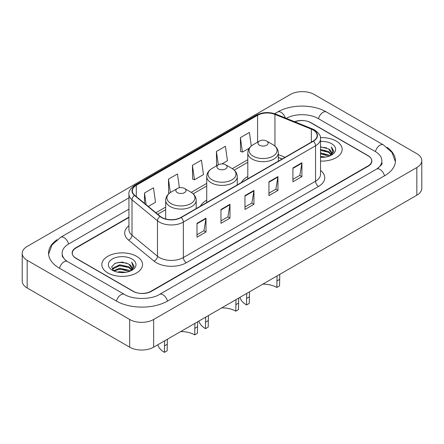 <?xml version="1.0" encoding="UTF-8"?>
<svg xmlns="http://www.w3.org/2000/svg" width="444" height="444" viewBox="0 0 444 444"><rect width="100%" height="100%" fill="white"/><g stroke="black" fill="none" stroke-linecap="round" stroke-linejoin="round"><path stroke-width="0.67" d="M206.738 200.244A22.466 12.97 0 0 0 200.416 206.166M247.802 176.534A22.466 12.97 0 0 0 241.481 182.456M282.123 158.991L278.327 157.454M128.938 217.46L76.024 248.007A12.715 7.343 0 0 0 72.3 253.197A12.715 7.343 0 0 0 76.024 258.391L132.978 291.27A12.715 7.343 0 0 0 150.96 291.27L367.976 165.978A12.715 7.343 0 0 0 371.7 160.789A12.715 7.343 0 0 0 367.976 155.594L311.022 122.716A12.715 7.343 0 0 0 294.905 121.828M377.644 168.443A22.888 13.215 0 0 0 381.873 160.789A22.888 13.215 0 0 0 375.169 151.443L318.22 118.559A22.888 13.215 0 0 0 286.258 118.332M128.938 209.152L68.831 243.856A22.888 13.215 0 0 0 62.127 253.197A22.888 13.215 0 0 0 66.356 260.85M129.681 319.48A16.955 9.79 0 0 0 153.657 319.48L416.833 167.538A16.955 9.79 0 0 0 421.8 160.611A16.955 9.79 0 0 0 416.833 153.691L314.319 94.505A16.955 9.79 0 0 0 290.343 94.505L27.167 246.448A16.955 9.79 0 0 0 22.2 253.374A16.955 9.79 0 0 0 27.167 260.295L129.681 319.48L129.681 347.169A16.955 9.79 0 0 0 153.657 347.169L416.833 195.227A16.955 9.79 0 0 0 421.8 188.3L421.8 160.611M22.2 253.374L22.2 281.063A16.955 9.79 0 0 0 27.167 287.984L129.681 347.169M56.993 239.738A36.458 21.046 0 0 0 48.563 253.197A36.458 21.046 0 0 0 59.241 268.082L116.189 300.96A36.458 21.046 0 0 0 167.749 300.96L384.759 175.669A36.458 21.046 0 0 0 395.438 160.789A36.458 21.046 0 0 0 387.007 147.325M282.084 159.013L278.327 157.492M336.202 141.059A20.346 11.749 0 0 0 320.429 137.646A20.346 11.749 0 0 1 336.202 141.059A20.346 11.749 0 0 1 342.163 149.367A20.346 11.749 0 0 0 336.202 141.059M136.574 256.316A20.346 11.749 0 0 0 114.397 253.768A20.346 11.749 0 0 0 101.837 264.618A20.346 11.749 0 0 0 107.798 272.927A20.346 11.749 0 0 0 129.97 275.474A20.346 11.749 0 0 0 142.535 264.618A20.346 11.749 0 0 0 136.574 256.316A20.346 11.749 0 0 0 114.397 253.768A20.346 11.749 0 0 0 101.837 264.618A20.346 11.749 0 0 0 107.798 272.927A20.346 11.749 0 0 0 129.97 275.474A20.346 11.749 0 0 0 142.535 264.618A20.346 11.749 0 0 0 136.574 256.316M313.153 129.998A13.564 7.831 180 0 1 317.127 135.537A13.564 7.831 180 0 1 313.153 141.075L180.963 217.394A13.564 7.831 180 0 1 160.262 216.345L134.782 195.338A13.564 7.831 180 0 1 132.329 190.848A13.564 7.831 180 0 1 136.302 185.309L257.581 115.29A13.564 7.831 180 0 1 274.953 114.413L311.338 129.121A13.564 7.831 180 0 1 313.153 129.998M313.392 129.859A13.903 8.025 0 0 0 311.538 128.96L275.147 114.252A13.903 8.025 0 0 0 257.342 115.151L136.064 185.17A13.903 8.025 0 0 0 134.504 195.449L159.984 216.461A13.903 8.025 0 0 0 181.208 217.532L313.392 141.214A13.903 8.025 0 0 0 313.392 129.859M197.003 223.326L197.003 237.174L205.994 231.984L205.994 218.137L197.003 223.326M197.003 234.715L203.929 230.719L205.955 218.598A3.391 1.959 -120 0 0 205.994 218.137M203.868 230.752L205.994 231.984M220.979 209.485L220.979 223.326L229.975 218.137L229.975 204.296L220.979 209.485M220.979 220.873L227.905 216.872L229.937 204.751A3.391 1.959 -120 0 0 229.975 204.296M227.844 216.911L229.975 218.137M292.918 167.949L292.918 181.796L301.914 176.607L301.914 162.759L292.918 167.949M292.918 179.337L299.844 175.341L301.876 163.22A3.391 1.959 -120 0 0 301.914 162.759M299.783 175.374L301.914 176.607M268.942 181.796L268.942 195.638L277.933 190.448L277.933 176.607L268.942 181.796M268.942 193.184L275.868 189.183L277.894 177.062A3.391 1.959 -120 0 0 277.933 176.607M275.807 189.222L277.933 190.448M244.96 195.638L244.96 209.485L253.951 204.296L253.951 190.448L244.96 195.638M244.96 207.026L251.887 203.03L253.918 190.909A3.391 1.959 -120 0 0 253.951 190.448M251.826 203.063L253.951 204.296M320.518 161.089A20.346 11.749 0 0 0 342.163 149.367A20.346 11.749 0 0 1 320.518 161.089M128.938 217.11L75.874 247.746A12.715 7.343 0 0 0 72.15 252.941A12.715 7.343 0 0 0 75.874 258.131L133.428 291.358A12.715 7.343 0 0 0 151.41 291.358L368.126 166.239A12.715 7.343 0 0 0 371.85 161.044A12.715 7.343 0 0 0 368.126 155.855L310.572 122.627A12.715 7.343 0 0 0 294.577 121.695M148.274 206.46L155.511 202.281L153.48 187.818L144.489 193.007L144.489 203.341M221.978 163.908L227.445 160.75L225.419 146.287L216.422 151.476L216.572 165.235M251.298 145.987L249.395 132.44L240.404 137.634L240.548 151.393M179.393 187.751L177.456 173.976L168.465 179.165L168.609 192.924M192.446 165.323L194.478 179.787L203.469 174.592L201.437 160.129L192.446 165.323L192.591 179.082M194.478 179.787L192.446 179.026M217.188 165.468L216.422 165.185M216.422 151.476L218.298 164.829M240.404 137.634L242.435 152.098L249.339 148.113M242.435 152.098L240.404 151.337M169.397 193.218L168.465 192.874M168.465 179.165L170.341 192.541M144.489 193.007L146.126 204.69M320.518 156.349L325.563 157.043M320.518 157.215L322.788 157.326M320.518 152.891L328.593 154.973L329.764 155.894M320.518 153.757L329.06 156.16M320.518 149.428L328.593 151.509L331.069 154.268M320.518 150.294L328.593 152.375L330.847 154.679M329.814 155.872A9.585 5.533 0 0 0 331.396 152.825A9.585 5.533 0 0 0 328.593 148.912L331.391 153.036M320.518 157.309A13.819 7.981 0 0 0 331.59 155.006A13.819 7.981 0 0 0 331.59 143.723A13.819 7.981 0 0 0 320.518 141.42M328.593 148.912L320.518 146.792M330.752 155.456L333.599 151.809L333.688 150.954L331.318 146.836L332.706 151.443L329.964 155.811M331.318 146.836L333.688 151.121M320.518 147.025L326.556 147.852M320.518 150.488L326.268 151.226M320.518 153.951L326.268 154.69M279.759 274.364L279.554 285.908L276.851 287.468A19.497 11.255 0 0 0 262.776 284.171M249.489 291.841L249.278 303.385L246.581 304.945A23.316 13.459 0 0 1 239.982 297.33M276.851 287.468L277.067 275.918M259.468 145.21A5.089 2.936 0 0 0 266.661 145.21A5.089 2.936 0 0 0 266.661 141.059L272.977 144.705A14.019 8.092 0 0 1 272.977 156.149A14.019 8.092 0 0 1 253.152 156.149A14.019 8.092 0 0 1 253.152 144.705C249.7 146.753 247.919 149.478 247.802 152.875A15.263 8.808 0 0 0 252.275 159.107A15.263 8.808 0 0 0 268.903 161.017A15.263 8.808 0 0 0 278.327 152.875C278.21 149.478 276.429 146.753 272.977 144.705L266.661 141.059A5.089 2.936 0 0 0 259.468 141.059A5.089 2.936 0 0 0 259.468 145.21M249.278 296.903L246.581 298.462L246.786 293.401M246.581 298.462L246.581 304.945M238.694 298.074L238.484 309.618L235.786 311.172A19.497 11.255 0 0 0 221.711 307.875M208.419 315.551L208.214 327.095L205.517 328.654A23.316 13.459 0 0 1 198.918 321.034M235.786 311.172L235.997 299.628M218.404 168.92A5.089 2.936 0 0 0 225.596 168.92A5.089 2.936 0 0 0 225.596 164.768L231.912 168.415A14.019 8.092 0 0 1 231.912 179.859A14.019 8.092 0 0 1 212.088 179.859A14.019 8.092 0 0 1 212.088 168.415C208.636 170.463 206.854 173.188 206.738 176.584A15.263 8.808 0 0 0 211.211 182.811A15.263 8.808 0 0 0 227.839 184.721A15.263 8.808 0 0 0 237.263 176.584C237.146 173.188 235.364 170.463 231.912 168.415L225.596 164.768A5.089 2.936 0 0 0 218.404 164.768A5.089 2.936 0 0 0 218.404 168.92M208.214 320.612L205.517 322.172L205.722 317.11M205.517 322.172L205.517 328.654M197.63 321.778L197.419 333.327L194.722 334.881A19.497 11.255 0 0 0 180.647 331.585M167.355 339.26L167.149 350.804L164.447 352.358A23.316 13.459 0 0 1 157.853 344.744M194.722 334.881L194.933 323.337M177.339 192.629A5.089 2.936 0 0 0 184.532 192.629A5.089 2.936 0 0 0 184.532 188.472L190.848 192.124A14.019 8.092 0 0 1 190.848 203.568A14.019 8.092 0 0 1 171.023 203.568A14.019 8.092 0 0 1 171.023 192.124C167.571 194.172 165.79 196.897 165.673 200.294A15.263 8.808 0 0 0 170.146 206.521A15.263 8.808 0 0 0 186.774 208.43A15.263 8.808 0 0 0 196.198 200.294C196.082 196.897 194.3 194.172 190.848 192.124L184.532 188.472A5.089 2.936 0 0 0 177.339 188.472A5.089 2.936 0 0 0 177.339 192.629M167.149 344.322L164.447 345.882L164.657 340.814M164.447 345.882L164.447 352.358M117.366 272.1L119.702 271.678L125.935 272.3M120.102 272.511L123.155 272.583M113.464 270.773L119.702 268.215L128.96 270.224L130.131 271.151M114.058 271.073L119.702 269.081L129.426 271.417M112.693 270.063L112.931 268.093L119.702 264.757L128.96 266.766L131.435 269.525M112.637 269.819L112.931 268.959L119.702 265.623L128.96 267.632L131.213 269.935M130.186 271.129A9.585 5.533 0 0 0 131.768 268.082A9.585 5.533 0 0 0 128.96 264.169L131.763 268.287M131.957 258.98A13.819 7.981 0 0 0 112.41 258.98A13.819 7.981 0 0 0 112.41 270.263A13.819 7.981 0 0 0 131.957 270.263A13.819 7.981 0 0 0 131.957 258.98M128.96 264.169L122.133 262.071L115.057 263.286L111.644 266.916L113.581 270.868M131.119 270.707L133.971 267.066L134.06 266.206L131.685 262.093L133.072 266.694L130.336 271.062M131.685 262.093L134.06 266.372M114.669 263.475L119.109 262.393L126.923 263.103M116.25 266.4L119.109 265.856L126.64 266.483M116.25 269.863L119.109 269.319L126.64 269.941M167.493 301.11A6.782 3.918 -120 0 0 159.557 294.394C151.221 299.789 132.717 299.789 124.376 294.394L67.427 261.516L65.423 260.19L62.41 256.626L62.127 255.278M116.445 301.11A6.782 3.918 -60 0 1 120.984 294.733A6.782 3.918 -60 0 1 124.376 294.394M59.496 268.226A6.782 3.918 -60 0 1 64.036 261.849A6.782 3.918 -60 0 1 67.427 261.516M48.601 254.157L51.976 244.933L60.645 237.285A6.782 3.918 60 0 1 68.576 244M274.686 113.708L277.661 111.993A6.782 3.918 60 0 1 285.375 117.971M277.661 111.993C290.887 104.129 313.175 104.129 326.407 111.993A6.782 3.918 120 0 0 323.016 112.332A6.782 3.918 120 0 0 318.476 118.709M395.399 161.744L392.024 152.52L383.355 144.877A6.782 3.918 120 0 0 379.964 145.21A6.782 3.918 120 0 0 375.424 151.593M384.504 175.818A6.782 3.918 -120 0 0 376.573 169.103L159.557 294.394M153.657 347.169L153.657 319.48M27.167 287.984L27.167 260.295M416.833 195.227L416.833 167.538M320.518 170.424A21.195 12.238 180 0 1 318.548 186.419L186.358 262.731A4.24 2.448 60 0 1 183.361 257.542L315.551 181.224A16.955 9.79 0 0 0 320.518 174.303L320.518 138.861A16.955 9.79 180 0 1 315.551 145.782A4.24 2.448 -120 0 0 313.392 141.214M186.358 262.731A21.195 12.238 180 0 1 156.388 262.731A21.195 12.238 180 0 1 154.013 261.1L128.532 240.093A21.195 12.238 180 0 1 128.938 225.73M159.385 257.542A16.955 9.79 0 0 0 183.361 257.542L183.361 222.1A16.955 9.79 180 0 1 157.481 220.79L132.007 199.783A16.955 9.79 180 0 1 128.938 194.167L128.938 229.609A16.955 9.79 0 0 0 132.007 235.226L157.481 256.232A16.955 9.79 0 0 0 159.385 257.542M320.518 138.861C321.084 136.214 319.136 133.256 314.674 129.998L312.443 128.915A4.24 1.987 112 0 0 311.538 128.96M312.443 128.915L276.057 114.208C269.031 111.722 262.371 112.082 256.06 115.285A4.24 2.448 60 0 1 257.342 115.151M136.064 185.17A4.24 2.448 -120 0 0 134.782 185.309C130.381 188.467 128.433 191.425 128.938 194.167M134.504 195.449A4.24 2.836 129.5 0 0 132.007 199.783L132.007 235.226A4.24 2.836 -50.5 0 1 128.532 240.093M276.057 114.208A4.24 1.987 112 0 0 275.147 114.252M159.984 216.461A4.24 2.836 129.5 0 0 157.481 220.79L157.481 256.232A4.24 2.836 -50.5 0 1 154.013 261.1M181.208 217.532A4.24 2.448 60 0 1 183.361 222.1L315.551 145.782L315.551 181.224A4.24 2.448 60 0 0 318.548 186.419M136.302 185.309L136.302 196.592M311.338 129.121L311.338 142.119M274.953 114.413L274.953 146.093M285.092 157.276L278.327 154.54M257.581 115.29L257.581 142.147M247.802 159.696L232.306 168.648M206.738 183.405L191.242 192.357M165.673 207.115L155.905 212.754M244.96 196.082L253.918 190.909M268.942 182.234L277.894 177.062M292.918 168.393L301.876 163.22M220.979 209.923L229.937 204.751M197.003 223.77L205.955 218.598M279.554 279.426L276.851 280.985M238.484 303.135L235.786 304.695M197.419 326.845L194.722 328.399M60.645 237.285L128.938 197.858M381.873 162.865C382.817 163.553 381.052 165.629 376.573 169.103M326.407 111.993L383.355 144.877M256.06 115.285L134.782 185.309M247.802 162.276L234.238 170.113M206.738 185.986L193.173 193.823M165.673 209.696L157.748 214.274M282.184 158.952L278.327 157.392M278.327 161.183L278.327 152.875M247.802 178.804L247.802 152.875M259.468 141.059L253.152 144.705M237.263 184.893L237.263 176.584M206.738 202.514L206.738 176.584M218.404 164.768L212.088 168.415M196.198 208.597L196.198 200.294M165.673 218.964L165.673 200.294M177.339 188.472L171.023 192.124M112.604 269.963L112.604 269.386"/></g></svg>
